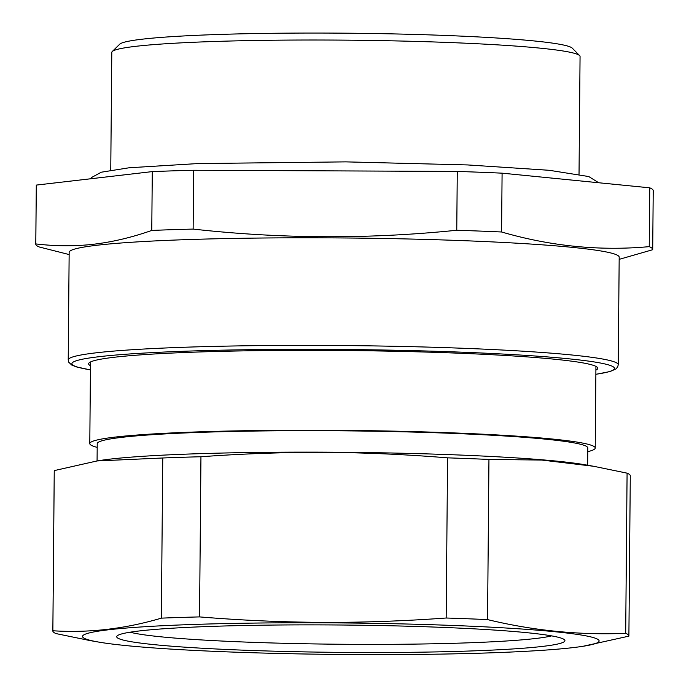 <?xml version="1.0" encoding="UTF-8"?>
<svg xmlns="http://www.w3.org/2000/svg" width="689" height="689" viewBox="0 0 689 689"><rect width="100%" height="100%" fill="white"/><g stroke="black" fill="none" stroke-linecap="round" stroke-linejoin="round"><path stroke-width="1.03" d="M595.907 370.122A254.585 15.546 -179.5 0 0 597.311 367.315A254.585 15.546 -179.5 0 0 319.593 350.365A254.585 15.546 -179.5 0 0 89.114 362.879A254.585 15.546 -179.5 0 0 90.466 365.713M595.933 366.393A252.725 15.425 -179.5 0 0 595.933 366.376L595.227 448.005A252.725 15.425 0.5 0 1 587.76 451.657M90.5 361.966A252.725 15.425 -179.5 0 0 90.5 361.983L89.794 443.595A252.725 15.425 0.5 0 1 201.3 431.779A252.725 15.425 0.5 0 1 319.067 430.237A252.725 15.425 0.5 0 1 595.227 448.005M69.141 254.56L39.256 246.981A308.474 18.836 0.5 0 1 35.776 244.121A308.474 18.836 0.5 0 1 35.802 243.915C54.552 246.162 72.896 246.369 90.836 244.552C110.653 242.459 130.97 237.748 151.769 230.427A308.474 18.836 0.5 0 1 171.888 229.695A308.474 18.836 0.5 0 1 193.135 229.084C280.931 238.868 368.804 239.255 456.764 230.255A308.474 18.836 0.5 0 1 501.575 231.986C550.718 246.266 599.93 251.149 649.236 246.645A308.474 18.836 0.5 0 1 652.707 249.504A308.474 18.836 0.5 0 1 652.69 249.719L619.17 259.357M68.22 359.934L69.158 252.363A275.023 16.786 0.5 0 1 94.281 245.577A275.023 16.786 0.5 0 1 190.508 239.496A275.023 16.786 0.5 0 1 473.412 241.064A275.023 16.786 0.5 0 1 619.187 257.161L618.248 364.739A275.023 16.786 -179.5 0 0 472.473 348.643A275.023 16.786 -179.5 0 0 189.57 347.075A275.023 16.786 -179.5 0 0 68.22 359.934L68.797 362.259L71.708 365.024L76.186 366.849L90.431 369.915M193.135 229.084L193.652 170.261L457.272 171.432L456.764 230.255M501.575 231.986L502.092 173.163L649.744 187.821L649.236 246.645M35.802 243.915L36.31 185.091L152.286 171.604L151.769 230.427M652.707 249.504L653.224 190.681A308.474 18.836 -179.5 0 0 649.744 187.821M193.652 170.261A308.474 18.836 -179.5 0 0 172.405 170.872A308.474 18.836 -179.5 0 0 152.286 171.604M36.31 185.091A308.474 18.836 -179.5 0 0 36.293 185.298L35.776 244.121M502.092 173.163A308.474 18.836 -179.5 0 0 457.272 171.432M110.757 170.14L111.79 52.407A234.148 14.297 0.5 0 1 112.229 51.537A234.148 14.297 0.5 0 1 215.097 41.461A234.148 14.297 0.5 0 1 449.581 42.529A234.148 14.297 0.5 0 1 579.63 55.611A234.148 14.297 0.5 0 1 580.06 56.489L579.027 174.231M112.229 51.537L119.714 44.208A226.707 13.84 0.5 0 1 219.317 34.45A226.707 13.84 0.5 0 1 446.351 35.492A226.707 13.84 0.5 0 1 572.275 48.161L579.63 55.611M199.543 616.905C243.725 620.522 286.865 622.348 328.946 622.382C367.056 622.365 406.131 620.91 446.171 618.007L447.574 457.849C407.587 454.585 368.537 452.776 330.427 452.423C288.346 452.087 245.189 453.526 200.947 456.747L199.543 616.905A288.036 17.587 -179.5 0 0 179.932 617.473A288.036 17.587 0.5 0 0 161.355 618.145L162.75 457.987L97.097 460.941L54.259 470.604A288.036 17.587 -179.5 0 0 54.242 470.785L52.846 630.943A288.036 17.587 0.5 0 1 52.864 630.762C88.967 633.088 125.131 628.876 161.355 618.145M200.947 456.747A288.036 17.587 -179.5 0 0 181.336 457.315A288.036 17.587 -179.5 0 0 162.75 457.987M352.622 654.55A258.297 15.769 0.5 0 1 98.484 642.045A258.297 15.769 0.5 0 1 329.032 622.839A258.297 15.769 0.5 0 1 583.066 646.273A258.297 15.769 0.5 0 1 352.622 654.55M89.57 640.486L56.05 633.596A288.036 17.587 0.5 0 1 52.846 630.943M54.259 470.604L52.864 630.762M447.574 457.849A288.036 17.587 -179.5 0 1 488.949 459.442L487.554 619.6A288.036 17.587 -179.5 0 0 446.171 618.007M487.554 619.6C533.544 630.702 579.587 635.275 625.69 633.32L627.085 473.154L593.565 466.264L541.769 460.054L488.949 459.442M583.066 646.273L628.876 636.145A288.036 17.587 -179.5 0 0 628.893 635.973L630.289 475.806A288.036 17.587 -179.5 0 0 627.085 473.154M628.893 635.973A288.036 17.587 -179.5 0 0 625.69 633.32M593.565 466.264L584.651 464.713A258.297 15.769 -179.5 0 0 330.513 452.199A258.297 15.769 -179.5 0 0 100.069 460.476L97.097 460.941M97.071 460.95L97.227 443.664A245.293 14.977 0.5 0 1 319.756 430.694A245.293 14.977 0.5 0 1 587.795 447.945L587.639 465.23M97.192 447.376A252.725 15.425 0.5 0 1 89.794 443.595M443.897 627.438A224.106 13.685 0.5 0 1 564.515 639.805A224.106 13.685 0.5 0 1 463.034 651.226A224.106 13.685 0.5 0 1 237.757 649.951A224.106 13.685 0.5 0 1 117.147 635.904A224.106 13.685 0.5 0 1 443.897 627.438M130.109 632.201A216.441 13.212 -179.5 0 0 241.348 641.907A216.441 13.212 -179.5 0 0 551.613 635.887M90.431 369.864A271.311 16.562 0.5 0 1 191.611 350.994A271.311 16.562 0.5 0 1 512.814 354.594A271.311 16.562 0.5 0 1 595.864 374.273M595.864 374.325L610.041 371.543L615.914 368.968L617.628 367.048L618.248 364.739M98.484 642.045L89.57 640.494M598.707 182.757L588.776 176.556L549.279 170.295L467.607 164.938L345.818 161.872L197.838 163.569L129.17 167.763L101.292 172.207L91.68 177.443L90.595 178.778"/></g></svg>

